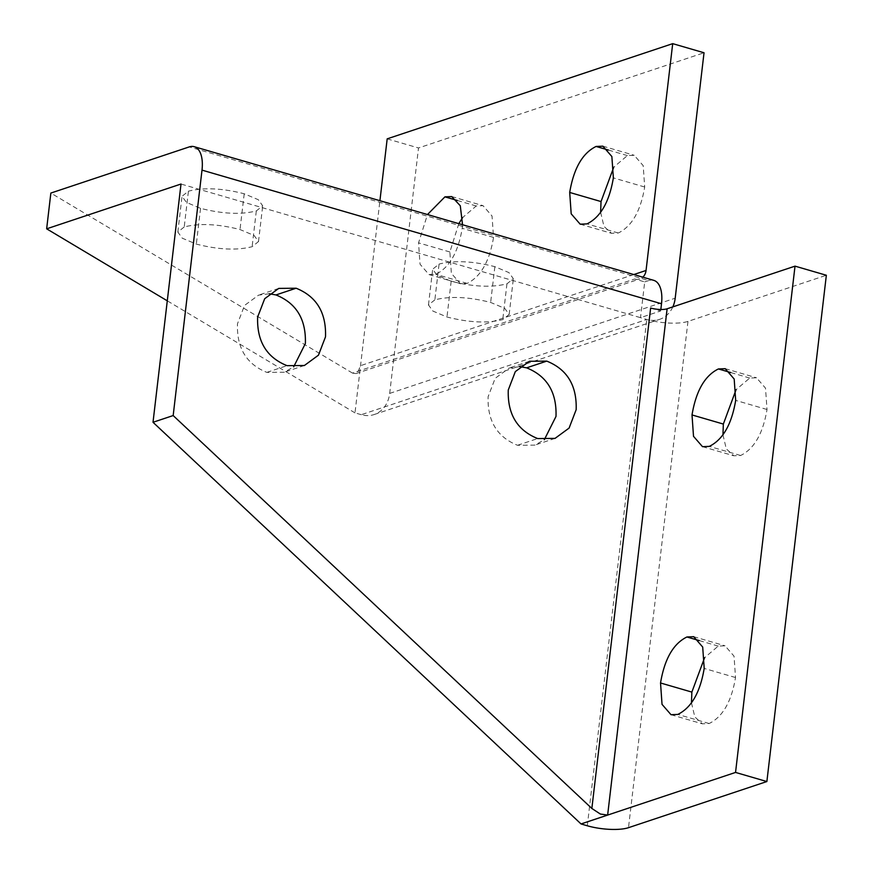 <?xml version="1.0" encoding="UTF-8"?>
<svg xmlns="http://www.w3.org/2000/svg" width="873" height="873" viewBox="0 0 873 873"><rect width="100%" height="100%" fill="white"/><g stroke="black" fill="none" stroke-linecap="round" stroke-linejoin="round"><path stroke-width="0.65" stroke-dasharray="4.37 3.27" d="M672.832 306.881A29.988 24.706 -108.4 0 1 665.488 316.266A29.988 24.706 -108.4 0 1 659.628 319.343A29.988 24.706 -108.4 0 1 646.773 319.485A29.988 8.414 -173.3 0 0 669.22 323.065A29.988 8.414 -173.3 0 0 687.968 321.406L826.349 275.257M653.757 280.353A29.988 14.765 -73.8 0 0 648.748 280.56L189.234 146.915M633.809 274.548L360.549 365.667L357.624 372.575L355.977 373.579L352.474 373.087L634.682 278.989L644.711 281.903L640.509 317.663L646.773 319.485L361.269 414.697A29.988 24.706 71.6 0 0 374.113 414.555A29.988 24.706 71.6 0 0 379.973 411.478A29.988 24.706 71.6 0 0 389.685 393.396L418.516 147.963L704.031 52.762M634.682 278.989A11.993 9.887 71.6 0 0 639.822 278.923A11.993 9.887 71.6 0 0 642.168 277.69A11.993 9.887 71.6 0 0 642.812 277.167M600.624 212.303L603.974 226.38L611.515 233.298L618.313 233.004C631.877 226.358 640.673 211.015 644.689 187.008L643.194 165.641L634.202 155.285L627.403 155.569L613.763 167.169M462.537 224.732L462.21 228.3C458.183 252.308 449.399 267.64 435.823 274.297L429.025 274.58L420.033 264.224L418.538 242.858L427.486 214.54M458.816 223.652L449.868 251.97L451.363 273.336L460.355 283.692L467.153 283.409C480.728 276.752 489.513 261.42 493.54 237.412L492.045 216.035L483.053 205.679L476.254 205.973L462.603 217.573M361.269 414.697L354.995 412.874L379.919 200.703M387.186 138.851L418.516 147.963M434.863 299.843L428.468 304.972L432.91 311.072L446.976 316.997C468.91 322.595 487.505 323.457 502.75 319.594L509.155 314.466L504.714 308.355L490.648 302.44C468.714 296.842 450.119 295.969 434.863 299.843L439.064 264.083L432.67 269.2L437.111 275.311L451.177 281.237C473.111 286.835 491.706 287.697 506.951 283.823L513.357 278.705L508.915 272.594L494.849 266.669C472.915 261.071 454.32 260.209 439.064 264.083M184.225 226.947L177.83 232.076L182.261 238.187L196.338 244.102C218.272 249.7 236.856 250.573 252.111 246.699L258.506 241.57L254.076 235.459L240.01 229.544C218.064 223.946 199.481 223.084 184.225 226.947L188.426 191.187L182.031 196.305L186.462 202.416L200.539 208.341C222.473 213.94 241.057 214.802 256.313 210.928L262.708 205.81L258.277 199.699L244.211 193.773C222.277 188.175 203.682 187.313 188.426 191.187M354.995 412.874L167.289 300.825M352.474 373.087L50.852 193.064M644.711 281.903L648.748 280.56M660.839 309.5L660.665 310.941L640.509 317.663L181.006 184.028M519.959 366.649L509.243 368.013L495.177 378.325L488.116 396.691C487.287 420.851 497.086 437.046 517.514 445.285L534.876 445.11L544.305 439.741M269.321 293.764L258.604 295.118L244.538 305.43L237.478 323.796C236.648 347.956 246.448 364.15 266.865 372.389L284.238 372.214L293.666 366.846M722.953 434.787L726.292 448.875L733.833 455.782L740.631 455.499C754.196 448.842 762.991 433.51 767.018 409.502L765.512 388.136L756.531 377.78L749.732 378.064L736.081 389.664M691.46 702.82L694.81 716.908L702.35 723.815L709.149 723.531C722.713 716.875 731.509 701.543 735.524 677.535L734.029 656.158L725.037 645.802L718.239 646.096L704.598 657.696M650.636 308.027L660.665 310.941M587.3 825.771L646.773 319.485M627.403 155.569L608.459 150.058M644.689 187.008L613.359 177.896M618.313 233.004L586.983 223.892M449.868 251.97L418.538 242.858M476.254 205.973L457.299 200.463M493.54 237.412L462.21 228.3M467.153 283.409L435.823 274.297M389.685 393.396L675.2 298.184M451.177 281.237L446.976 316.997M506.951 283.823L502.75 319.594M494.849 266.669L490.648 302.44M200.539 208.341L196.338 244.102M256.313 210.928L252.111 246.699M244.211 193.773L240.01 229.544M517.514 445.285L537.659 438.562M266.865 372.389L287.021 365.667M687.968 321.406L628.495 827.68M740.631 455.499L709.302 446.387M767.018 409.502L735.677 400.391M749.732 378.064L730.777 372.553M709.149 723.531L677.819 714.42M735.524 677.535L704.195 668.423M718.239 646.096L699.295 640.586M374.113 414.555L659.628 319.343M602.872 146.173L634.202 155.285M580.185 224.186L611.515 233.298M451.723 196.567L483.053 205.679M429.025 274.58L460.355 283.692M355.977 373.579L639.822 278.923M428.468 304.972L432.67 269.2M509.155 314.466L513.357 278.705M177.83 232.076L182.031 196.305M258.506 241.57L262.708 205.81M555.032 438.388L534.876 445.11M529.398 361.291L509.243 368.013M304.393 365.492L284.238 372.214M278.76 288.396L258.604 295.118M702.503 446.67L733.833 455.782M725.201 368.668L756.531 377.78M671.021 714.703L702.35 723.815M693.708 636.69L725.037 645.802"/><path stroke-width="1.31" d="M591.85 808.463L600.34 814.029L607.641 815.076L667.114 308.791A11.993 3.361 6.7 0 1 659.617 309.457A11.993 3.361 6.7 0 1 650.636 308.027L591.85 808.463L173.17 415.559L202.001 170.126L661.505 303.771A29.988 14.765 -73.8 0 0 659.159 285.133A29.988 14.765 -73.8 0 0 653.757 280.353L194.253 146.708A29.988 14.765 106.2 0 1 199.655 151.487A29.988 14.765 106.2 0 1 202.001 170.126M766.876 781.542L628.495 827.68A29.988 8.414 6.7 0 1 609.747 829.35A29.988 8.414 6.7 0 1 587.3 825.771L581.036 823.948L735.546 772.43L795.019 266.145L826.349 275.257L766.876 781.542L735.546 772.43M167.289 300.825L46.651 228.824L50.852 193.064L189.234 146.915A29.988 14.765 106.2 0 1 194.253 146.708M642.812 277.167A11.993 9.887 71.6 0 0 646.053 270.466L672.701 43.65L387.186 138.851L379.919 200.703M569.698 192.453C573.714 168.445 582.509 153.113 596.073 146.457L602.872 146.173L611.864 156.529L613.359 177.896C609.343 201.903 600.548 217.246 586.983 223.892L580.185 224.186L571.193 213.83L569.698 192.453L601.028 201.565L600.624 212.303M613.763 167.169L601.028 201.565M427.486 214.54L444.924 196.862L451.723 196.567L460.289 205.777L462.537 224.732M462.603 217.573L458.816 223.652M672.832 306.881A29.988 24.706 -108.4 0 0 675.2 298.184L704.031 52.762L672.701 43.65M46.651 228.824L181.006 184.028L153.015 422.281L173.17 415.559M508.272 389.969C507.442 414.129 517.242 430.334 537.659 438.562L555.032 438.388L569.098 428.076L576.158 409.71C576.988 385.55 567.188 369.344 546.76 361.116L529.398 361.291L515.332 371.603L508.272 389.969M544.305 439.741L556.003 416.432C556.832 392.272 547.033 376.067 526.605 367.839L519.959 366.649M257.633 317.074C256.804 341.234 266.603 357.439 287.021 365.667L304.393 365.492L318.459 355.18L325.509 336.814C326.349 312.654 316.55 296.46 296.122 288.221L278.76 288.396L264.694 298.708L257.633 317.074M293.666 366.846L305.364 343.536C306.194 319.376 296.394 303.171 275.966 294.943L269.321 293.764M736.081 389.664L723.346 424.06L722.953 434.787M704.598 657.696L691.863 692.093L691.46 702.82M661.505 303.771L660.839 309.5M709.302 446.387L702.503 446.67L693.511 436.325L692.016 414.948C696.032 390.94 704.827 375.608 718.403 368.952L725.201 368.668L734.182 379.024L735.677 400.391C731.661 424.398 722.866 439.73 709.302 446.387M677.819 714.42L671.021 714.703L662.029 704.358L660.534 682.981C664.549 658.973 673.345 643.641 686.909 636.984L693.708 636.69L702.7 647.046L704.195 668.423C700.179 692.431 691.383 707.763 677.819 714.42M581.036 823.948L153.015 422.281M667.114 308.791L795.019 266.145M646.053 270.466L633.809 274.548M608.459 150.058L596.073 146.457M457.299 200.463L444.924 196.862M526.605 367.839L546.76 361.116M275.966 294.943L296.122 288.221M723.346 424.06L692.016 414.948M730.777 372.553L718.403 368.952M691.863 692.093L660.534 682.981M699.295 640.586L686.909 636.984"/></g></svg>
